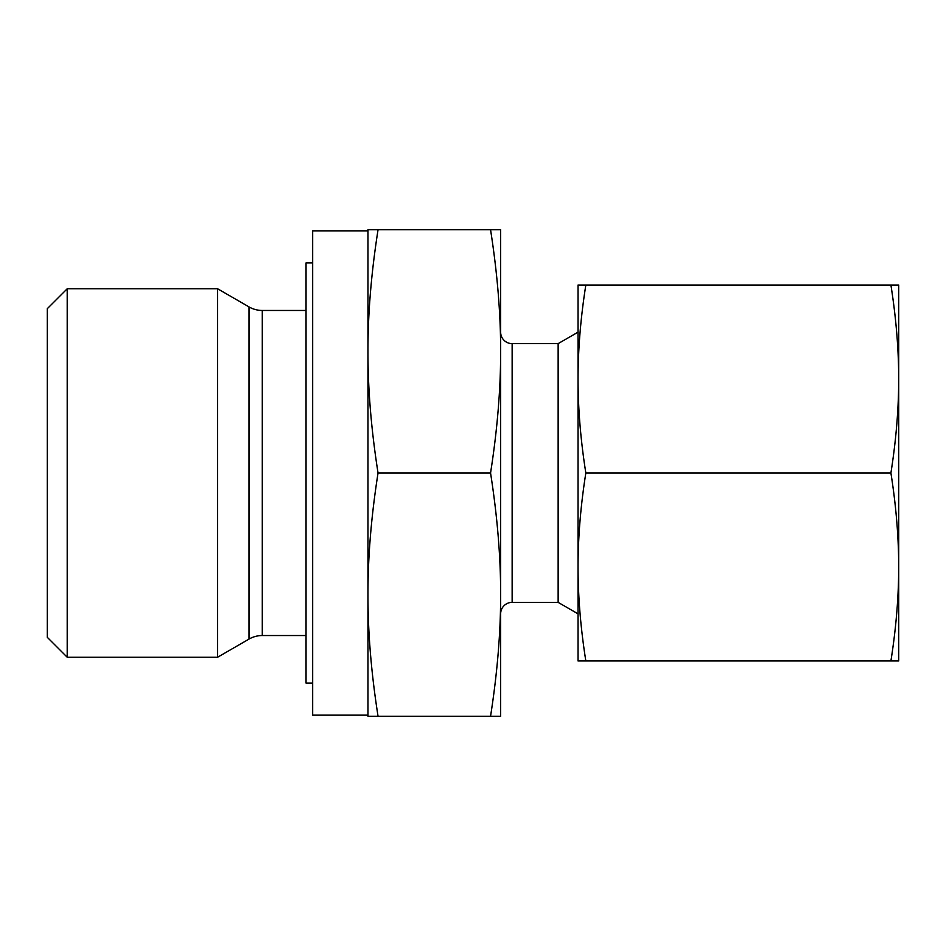 <?xml version="1.0" encoding="UTF-8"?>
<svg xmlns="http://www.w3.org/2000/svg" width="946" height="946" viewBox="0 0 946 946"><rect width="100%" height="100%" fill="white"/><g stroke="black" fill="none" stroke-linecap="round" stroke-linejoin="round"><path stroke-width="1.42" d="M67.201 288.767L47.3 308.668L47.3 637.332L67.201 657.234L67.201 288.767L217.604 288.767L217.604 657.234L249.011 639.094A26.535 26.535 0 0 1 262.29 635.535L262.29 310.465A26.535 26.535 0 0 1 249.011 306.906L217.604 288.767M312.677 683.083L306.043 683.083L306.043 262.917L312.677 262.917M367.959 715.152L312.677 715.152L312.677 230.848L367.959 230.848M500.647 613.871A11.494 11.494 0 0 1 512.141 602.365L512.141 343.635A11.494 11.494 0 0 1 500.647 332.129M512.141 602.365L558.14 602.365L558.14 343.635L578.041 332.141M378.045 473C371.258 429.685 367.899 389.137 367.959 351.368C367.899 313.599 371.258 273.063 378.045 229.748L367.959 229.748L367.959 594.632C367.899 556.863 371.258 516.315 378.045 473L490.56 473C497.336 516.315 500.694 556.863 500.647 594.632C500.694 632.401 497.336 672.937 490.56 716.252L500.647 716.252L500.647 351.368C500.694 389.137 497.336 429.685 490.56 473M378.045 229.748L490.56 229.748C497.336 273.063 500.694 313.599 500.647 351.368L500.647 229.748L490.56 229.748M378.045 716.252C371.258 672.937 367.899 632.401 367.959 594.632L367.959 716.252L490.56 716.252M890.907 660.97L898.7 660.97L898.7 379.015C898.688 408.92 896.087 440.245 890.907 473C896.087 505.755 898.688 537.08 898.7 566.985C898.688 596.891 896.087 628.215 890.907 660.97L585.834 660.97C580.655 628.215 578.065 596.891 578.041 566.985C578.065 537.08 580.655 505.755 585.834 473C580.655 440.245 578.065 408.92 578.041 379.015C578.065 349.109 580.655 317.785 585.834 285.03L578.041 285.03L578.041 660.97L585.834 660.97M890.907 473L585.834 473M890.907 285.03C896.087 317.785 898.688 349.109 898.7 379.015L898.7 285.03L585.834 285.03M249.011 639.094L249.011 306.906M262.29 310.465L306.043 310.465M512.141 343.635L558.14 343.635M558.14 602.365L578.041 613.859M262.29 635.535L306.043 635.535M67.201 657.234L217.604 657.234"/></g></svg>

